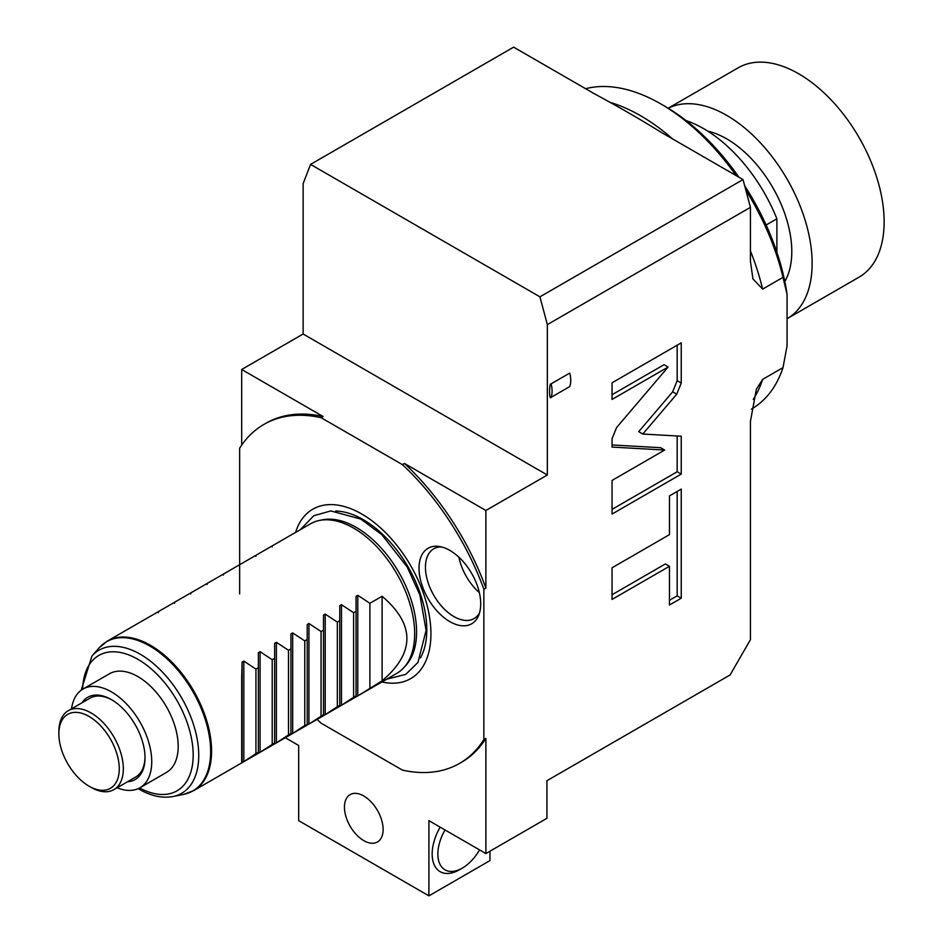 <?xml version="1.0" encoding="UTF-8"?>
<svg xmlns="http://www.w3.org/2000/svg" width="943" height="943" viewBox="0 0 943 943"><rect width="100%" height="100%" fill="white"/><g stroke="black" fill="none" stroke-linecap="round" stroke-linejoin="round"><path stroke-width="1.41" d="M239.652 593.901L239.652 448.208A195.696 112.983 60 0 1 263.899 424.421A195.696 112.983 60 0 1 321.103 417.69L323.143 416.523L241.691 369.491L241.691 445.143M317.107 719.368A195.696 112.983 60 0 0 321.103 723.175L402.402 770.101A195.696 112.983 60 0 0 459.595 763.382A195.696 112.983 60 0 0 483.853 739.583L483.853 589.198A195.696 112.983 60 0 0 402.402 464.628L321.103 417.69M295.572 532.418A97.836 56.486 60 0 1 371.943 520.772A97.836 56.486 60 0 1 430.939 633.837A97.836 56.486 60 0 1 381.903 681.954M449.87 550.417A43.614 25.178 60 0 1 478.679 615.366A43.614 25.178 60 0 1 449.87 621.637A43.614 25.178 60 0 1 419.541 574.982A43.614 25.178 60 0 1 438.86 546.41A43.614 25.178 60 0 1 449.87 550.417M263.899 424.421L265.938 423.242A195.696 112.983 60 0 1 323.143 416.523M310.553 164.4L539.938 296.833L743.025 179.583L661.892 132.739C640.297 119.384 617.924 106.465 594.774 93.994L513.64 47.15L310.553 164.4L303.139 183.626L303.139 334.011L241.691 369.491M459.595 763.382L461.634 762.203A195.696 112.983 -120 0 0 485.881 738.416L485.881 853.556L428.912 820.658L428.912 895.85L298.672 820.658L298.672 745.465L285.293 737.744M363.786 840.626A27.335 15.783 60 0 1 345.928 816.532A27.335 15.783 60 0 1 350.112 794.631A27.335 15.783 60 0 1 363.786 795.986A27.335 15.783 60 0 1 381.644 820.08A27.335 15.783 60 0 1 377.459 841.981A27.335 15.783 60 0 1 363.786 840.626M483.853 739.583L485.881 738.416M485.881 853.556L546.94 818.312L546.94 780.71L730.082 674.964L750.428 639.719L750.428 421.368L756.38 389.176L762.639 379.381A181.304 104.673 60 0 1 753.268 399.349M751.382 409.121L751.547 409.026A181.304 104.673 -120 0 0 782.996 367.64L762.639 379.381M782.996 367.64L787.063 345.998L787.063 294.299L782.996 277.36L762.639 289.112L752.927 278.904L750.428 261.235L750.428 207.354L547.341 324.616L547.341 475.001L485.881 510.481L404.441 463.461A195.696 112.983 60 0 1 485.881 588.019L485.881 510.481M483.853 589.198L485.881 588.019M551.077 383.848L569.725 373.086A24.459 14.121 60 0 1 569.725 386.583L551.077 397.357C549.097 400.716 549.085 382.823 551.077 383.848A24.459 14.121 60 0 1 551.077 397.357M676.744 394.162L681.247 383.011L681.247 342.851L612.054 382.799L612.054 399.419L668.104 367.051L616.557 427.592L612.054 438.743L612.054 447.076L664.674 450.047L612.054 480.435L612.054 514.053L681.247 474.105L681.247 436.208L642.784 434.039L676.744 394.162L672.665 391.816L677.168 380.666L677.168 345.197M669.459 534.646L612.054 567.78L612.054 599.43L669.459 566.283L669.459 605.017L681.247 598.216L681.247 489.099L669.459 495.912L669.459 534.646M489.959 851.199L489.959 860.605L428.912 895.85M445.013 829.958A34.537 19.944 120 0 0 439.721 863.741A34.537 19.944 120 0 0 462.282 868.126L459.43 869.764A38.569 22.267 -60 0 1 434.24 864.872A38.569 22.267 -60 0 1 440.145 827.152M459.43 869.764L462.282 868.126A34.537 19.944 120 0 0 479.551 849.891M787.063 294.299A175.551 101.361 -120 0 0 744.687 185.818M738.899 177.201A175.551 101.361 -120 0 0 664.968 106.323L660.902 103.966A181.304 104.673 -120 0 0 585.627 88.713M782.996 277.36A181.304 104.673 -120 0 0 745.854 190.203M736.165 175.622A181.304 104.673 -120 0 0 660.902 103.966M547.341 475.001L303.139 334.011M547.341 324.616L539.938 296.833M402.402 464.628L404.441 463.461M743.025 179.583L750.428 207.354M776.891 252.288L776.891 218.8L766.129 225M686.115 120.621A120.869 69.782 60 0 1 776.891 218.8M707.816 131.171A92.096 53.173 60 0 1 791.79 251.628A92.096 53.173 60 0 1 784.8 281.474M787.063 318.734A120.869 69.782 60 0 0 787.099 318.71A120.869 69.782 60 0 0 812.135 263.38A120.869 69.782 -120 0 0 760.671 143.124A120.869 69.782 -120 0 0 668.245 108.268M787.099 318.71L859.097 277.148A120.869 69.782 60 0 0 884.133 221.805A120.869 69.782 -120 0 0 831.372 100.17A120.869 69.782 -120 0 0 738.228 67.79L668.186 108.221M642.784 434.039L638.717 431.682L672.665 391.816M681.247 474.105L677.168 471.759L677.168 435.972M612.054 509.361L677.168 471.759M664.674 450.047L660.607 447.701L612.054 444.955M668.104 367.051L664.037 364.705L612.054 394.716M669.459 600.314L677.168 595.87L677.168 491.456M612.054 594.727L665.393 563.938L669.459 566.283M681.247 598.216L677.168 595.87M319.418 520.453L322.423 519.841A85.342 49.272 60 0 1 384.532 551.867A85.342 49.272 60 0 1 416.582 631.928A85.342 49.272 60 0 1 406.221 664.992L404.182 667.29A86.332 49.849 -120 0 0 414.672 633.837A86.332 49.849 -120 0 0 353.625 528.104A86.332 49.849 -120 0 0 319.418 520.453A86.332 49.849 -120 0 0 310.447 523.825L272.209 545.903L272.209 546.905M382.104 680.846L382.104 596.247C415.156 624.443 415.156 652.65 382.104 680.846L357.786 695.887L396.791 673.361A86.332 49.849 -120 0 0 404.182 667.29M272.209 545.903L255.93 555.297L255.93 556.299M255.93 555.309L239.652 564.704L239.652 565.706M239.652 564.704L223.373 574.098L223.373 575.1M223.373 574.098L207.095 583.493L207.095 584.495M207.095 583.505L190.816 592.899L190.816 593.901M190.816 592.899L174.538 602.294L174.538 603.296M174.538 602.306L158.259 611.701L158.259 612.702M158.259 611.701L107.372 641.075A86.332 49.849 60 0 1 150.538 645.342A86.332 49.849 60 0 1 206.941 721.43A86.332 49.849 60 0 1 193.716 790.611L242.092 762.675L241.691 677.322L241.691 761.909M382.104 596.247L369.892 603.296L357.786 595.304L356.053 596.306L356.053 611.288L353.613 612.702L341.496 604.711L339.775 605.701L339.775 620.683L337.335 622.097L325.217 614.105L323.496 615.107L323.496 630.089L321.056 631.492L308.939 623.5L307.218 624.502L307.218 639.484L304.778 640.898L292.66 632.906L290.939 633.896L290.939 648.89L288.487 650.293L276.382 642.301L274.649 643.303L274.649 658.285L272.209 659.699L260.103 651.707L258.37 652.697L258.37 667.679L255.93 669.094L243.824 661.102L242.092 662.104L241.691 677.322M357.786 595.304L357.786 695.887L356.053 696.877L356.053 695.887L356.053 696.877L341.496 705.281L353.613 697.29L356.053 695.887L356.053 696.877M341.496 604.711L341.496 705.281L339.775 706.283L339.775 705.281L339.775 706.283L325.217 714.676L337.335 706.684L339.775 705.281L339.775 706.283M325.217 614.105L325.217 714.676L323.496 715.678L323.496 714.676L323.496 715.678L308.939 724.083L323.496 714.676L323.496 715.678M308.939 623.5L308.939 724.083L304.778 725.485L292.66 733.477L307.218 725.084M292.66 632.906L292.66 733.477L290.939 734.479L290.939 733.477L290.939 734.479L276.382 742.884L288.487 734.892L290.939 733.477L290.939 734.479M276.382 642.301L276.382 742.884L274.649 743.874L274.649 742.872L274.649 743.874L260.103 752.278L274.649 742.872L274.649 743.874M260.103 651.707L260.103 752.278L258.37 753.268L258.37 752.278L258.37 753.268L243.824 761.673L255.93 753.681L258.37 752.278L258.37 753.268M243.824 661.102L243.824 761.673L242.092 762.675L242.092 761.673L242.092 762.675M109.412 673.785A56.981 32.899 60 0 1 153.32 689.05A56.981 32.899 60 0 1 178.192 746.396A56.981 32.899 60 0 1 166.392 772.482L139.941 787.759A56.981 32.899 -120 0 0 151.74 761.673A56.981 32.899 60 0 0 126.869 704.327A56.981 32.899 60 0 0 82.96 689.062L109.412 673.785M71.562 708.806A56.981 32.899 60 0 1 82.96 689.062M117.144 787.759A56.981 32.899 -120 0 0 139.941 787.759M82.006 702.771A47.48 27.418 60 0 1 111.451 699.635A47.48 27.418 60 0 1 145.022 757.795A47.48 27.418 -120 0 1 127.588 781.723M112.123 700.036A45.582 26.321 -120 0 0 89.998 698.162L68.309 710.68A45.582 26.321 60 0 1 91.106 712.943A45.582 26.321 60 0 1 120.881 753.115A45.582 26.321 60 0 1 113.891 789.633A45.582 26.321 60 0 1 91.106 787.381L89.066 786.203A42.706 24.659 60 0 1 58.867 733.902A42.706 24.659 60 0 1 89.066 716.468A42.706 24.659 60 0 1 119.266 768.769A42.706 24.659 60 0 1 89.066 786.203L91.106 787.381M58.867 733.902L58.867 731.544A45.582 26.321 60 0 1 68.309 710.68M113.891 789.633L135.58 777.115A45.582 26.321 -120 0 0 145.022 757.005M242.092 662.104L242.092 761.673M255.93 669.094L255.93 753.681M258.37 652.697L258.37 752.278M272.209 659.699L272.209 744.286M274.649 643.303L274.649 742.872M288.487 650.293L288.487 734.892M290.939 633.896L290.939 733.477M304.778 640.898L304.778 725.485M307.218 624.502L307.218 724.083M321.056 631.492L321.056 716.091M323.496 615.107L323.496 714.676M337.335 622.097L337.335 706.684M339.775 605.701L339.775 705.281M353.613 612.702L353.613 697.29M356.053 596.306L356.053 695.887M369.892 603.296L369.892 687.895M479.527 612.915A40.29 23.257 60 0 1 474.081 618.573A40.29 23.257 60 0 1 453.937 616.581A40.29 23.257 60 0 1 427.615 581.077A40.29 23.257 60 0 1 433.792 548.791A40.29 23.257 60 0 1 441.407 546.905M479.35 592.605A40.29 23.257 60 0 1 458.923 557.207M609.756 102.268A181.304 104.673 60 0 1 672.595 138.916M750.428 250.944A181.304 104.673 60 0 1 762.639 289.112M681.247 383.011L677.168 380.666M335.696 511.023A89.833 51.865 60 0 1 426.79 629.7A89.833 51.865 -120 0 1 420.495 657.896M138.161 788.666L138.857 789.079C150.915 796.033 162.314 798.509 173.052 796.529A82.63 47.704 -120 0 0 196.179 734.232A82.63 47.704 -120 0 0 140.318 654.277A82.63 47.704 -120 0 0 91.931 656.01L99.227 647.758A86.178 49.755 60 0 1 149.701 645.967A86.178 49.755 60 0 1 207.967 729.352A86.178 49.755 60 0 1 183.85 794.324L193.716 790.611M139.635 787.935A78.175 45.134 -120 0 0 193.174 754.058A78.175 45.134 -120 0 0 137.902 659.31A78.175 45.134 -120 0 0 82.654 689.239M300.346 529.66L313.736 515.75L330.781 510.929L360.745 519.051L381.738 534.598L407.14 566.92L419.847 594.856L426.095 630.395L417.985 662.41L405.785 674.351L386.689 679.196M99.227 647.758L107.372 641.075M91.931 656.01L81.275 690.158M173.052 796.529L183.85 794.324"/></g></svg>
